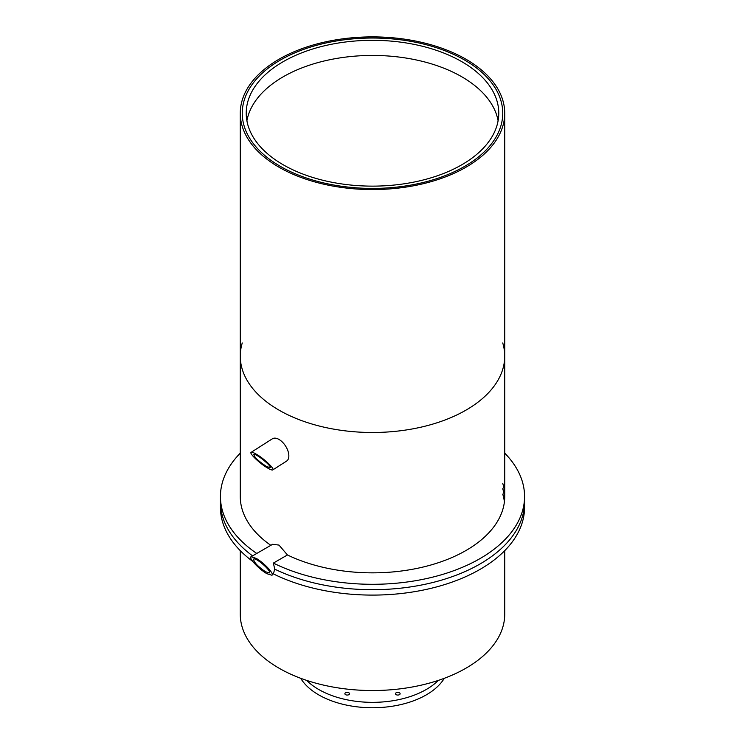 <?xml version="1.0" encoding="UTF-8"?>
<svg xmlns="http://www.w3.org/2000/svg" width="745" height="745" viewBox="0 0 745 745"><rect width="100%" height="100%" fill="white"/><g stroke="black" fill="none" stroke-linecap="round" stroke-linejoin="round"><path stroke-width="1.12" d="M251.065 556.748L256.094 558.312C263.879 562.633 274.719 574.227 271.916 575.242L266.887 573.678C259.102 569.357 248.262 557.763 251.065 556.748L272.623 544.297L279.003 545.089L287.449 554.96L273.378 563.08A152.064 87.798 0 0 0 435.946 576.295A152.064 87.798 0 0 0 524.564 496.505A152.064 87.798 0 0 0 504.728 453.156M504.728 550.657L504.728 614.187A132.228 76.344 180 0 1 423.104 684.72A132.228 76.344 180 0 1 279.003 668.172A132.228 76.344 180 0 1 240.272 614.187L240.272 550.657M242.255 342.979A132.228 76.344 0 0 0 240.272 356.147A132.228 76.344 0 0 0 279.003 410.132A132.228 76.344 0 0 0 423.104 426.68A132.228 76.344 0 0 0 504.728 356.147A132.228 76.344 0 0 0 502.745 342.979M524.564 496.505L524.564 501.907A152.064 87.798 180 0 1 436.756 581.472A152.064 87.798 180 0 1 274.728 569.143L273.378 573.883A152.064 87.798 180 0 0 435.946 587.088A152.064 87.798 180 0 0 524.564 507.298L524.564 501.907A152.064 87.798 180 0 1 436.756 581.472A152.064 87.798 180 0 1 274.728 569.143L273.378 563.08M504.644 499.206A132.228 76.344 0 0 0 502.745 488.729A132.228 76.344 180 0 1 504.644 499.206M502.745 483.328A132.228 76.344 180 0 1 504.728 496.505A132.228 76.344 180 0 1 428.347 565.706A132.228 76.344 180 0 1 287.449 554.96M252.732 561.395A152.064 87.798 180 0 1 220.436 507.298L220.436 501.907A152.064 87.798 180 0 0 252.564 555.882A152.064 87.798 180 0 1 220.436 501.907L220.436 496.505A152.064 87.798 0 0 0 256.764 553.451M240.272 453.156A152.064 87.798 0 0 0 220.436 496.505M270.845 545.331A132.228 76.344 180 0 1 240.272 496.505L240.272 356.147A132.228 76.344 0 0 0 279.003 410.132A132.228 76.344 0 0 0 423.104 426.68A132.228 76.344 0 0 0 504.728 356.147L504.728 113.221A132.228 76.344 0 0 0 465.998 59.246A132.228 76.344 0 0 0 321.896 42.698A132.228 76.344 0 0 0 240.272 113.221A132.228 76.344 0 0 0 279.003 167.206A132.228 76.344 0 0 0 423.104 183.754A132.228 76.344 0 0 0 504.728 113.221M504.402 501.907A132.228 76.344 0 0 0 502.745 494.131M349.517 693.716A2.309 1.332 180 0 1 347.198 695.057A2.309 1.332 180 0 1 344.888 693.716A2.309 1.332 180 0 1 347.198 692.384A2.309 1.332 180 0 1 349.517 693.716M399.441 692.775A2.309 1.332 180 0 1 400.112 693.716A2.309 1.332 180 0 1 397.802 695.057A2.309 1.332 180 0 1 395.483 693.716A2.309 1.332 180 0 1 396.917 692.487A2.309 1.332 180 0 1 399.441 692.775M306.642 680.39A76.037 43.899 0 0 0 372.5 702.349A76.037 43.899 0 0 0 438.358 680.39M444.299 678.295A76.037 43.899 180 0 1 372.5 707.75A76.037 43.899 180 0 1 300.701 678.295M256.094 454.059C263.758 458.343 275.054 469.052 272.8 469.899C272.121 470.244 270.472 469.676 267.855 468.177C260.182 463.893 248.886 453.183 251.149 452.336C251.819 451.992 253.468 452.56 256.094 454.059M266.384 466.417L270.09 467.702C272.586 466.677 255.563 452.876 253.849 454.534C254.306 457.197 258.487 461.164 266.384 466.417M251.149 452.336L272.381 438.796A13.224 7.226 57.5 0 1 279.003 439.448A13.224 7.226 57.5 0 1 287.887 450.762A13.224 7.226 57.5 0 1 286.601 461.09L272.8 469.899M265.537 571.76L269.308 572.933C272.381 571.713 255.982 557.167 253.672 559.057C253.654 562.056 257.612 566.284 265.537 571.76M498.098 120.783A126.278 72.908 0 0 0 372.5 55.437A126.278 72.908 0 0 0 246.902 120.783M283.202 164.775A126.278 72.908 180 0 1 246.222 113.221A126.278 72.908 180 0 1 372.5 40.314A126.278 72.908 180 0 1 498.778 113.221A126.278 72.908 180 0 1 420.823 180.579A126.278 72.908 180 0 1 283.202 164.775M280.399 166.396A130.245 75.198 180 0 1 242.255 113.221A130.245 75.198 180 0 1 372.5 38.023A130.245 75.198 180 0 1 502.745 113.221A130.245 75.198 180 0 1 422.341 182.702A130.245 75.198 180 0 1 280.399 166.396A130.245 75.198 0 0 0 422.341 182.702A130.245 75.198 0 0 0 502.745 113.221A130.245 75.198 0 0 0 464.601 60.056A130.245 75.198 0 0 0 322.66 43.75A130.245 75.198 0 0 0 242.255 113.221A130.245 75.198 0 0 0 280.399 166.396M504.728 496.505L504.728 356.147M240.272 356.147L240.272 113.221"/></g></svg>

